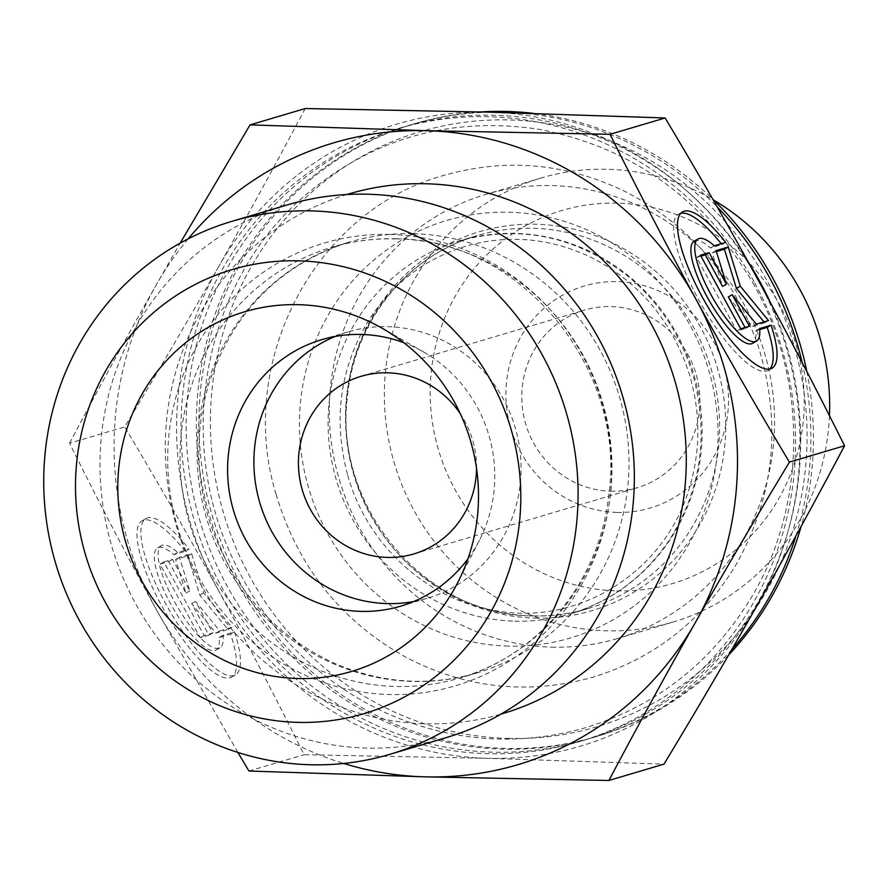 <?xml version="1.0" encoding="UTF-8"?>
<svg xmlns="http://www.w3.org/2000/svg" width="889" height="889" viewBox="0 0 889 889"><rect width="100%" height="100%" fill="white"/><g stroke="black" fill="none" stroke-linecap="round" stroke-linejoin="round"><path stroke-width="0.67" stroke-dasharray="4.45 3.33" d="M802.134 362.445A319.64 306.149 73.5 0 1 795.999 535.745M731.803 649.537A319.64 306.149 73.5 0 1 594.474 737.148A319.64 306.149 73.5 0 1 210.104 517.698A319.64 306.149 73.5 0 1 412.785 124.238A319.64 306.149 73.5 0 1 490.284 112.192M518.82 112.97A319.64 306.149 73.5 0 1 717.201 206.926M747.927 261.477A319.64 306.149 -106.5 0 0 402.573 127.26A319.64 306.149 -106.5 0 0 199.892 520.732A319.64 306.149 -106.5 0 0 584.262 740.17A319.64 306.149 -106.5 0 0 770.33 302.438M806.823 371.48A319.64 306.149 73.5 0 1 801.122 526.421M728.591 655.093A319.64 306.149 73.5 0 1 597.019 736.392A319.64 306.149 73.5 0 1 505.63 748.405A319.64 306.149 73.5 0 1 202.325 469.87A319.64 306.149 73.5 0 1 415.341 123.482A319.64 306.149 73.5 0 1 480.627 111.936M533.711 113.403A319.64 306.149 73.5 0 1 712.8 199.236M508.197 738.415A310.372 297.282 -106.5 0 0 767.385 281.335A310.372 297.282 -106.5 0 0 250.62 267.789A310.372 297.282 -106.5 0 0 508.197 738.415M754.694 282.98A319.64 306.149 73.5 0 1 579.15 741.682A319.64 306.149 73.5 0 1 487.761 753.694A319.64 306.149 73.5 0 1 184.456 475.159A319.64 306.149 73.5 0 1 397.472 128.772A319.64 306.149 73.5 0 1 754.694 282.98M551.547 647.136A231.618 221.85 -106.5 0 0 617.766 638.435A231.618 221.85 -106.5 0 0 764.651 353.322A231.618 221.85 -106.5 0 0 486.116 194.302A231.618 221.85 -106.5 0 0 331.764 445.3A231.618 221.85 -106.5 0 0 551.547 647.136M829.448 415.696A231.618 221.85 73.5 0 1 672.84 622.111A231.618 221.85 73.5 0 1 606.609 630.823A231.618 221.85 73.5 0 1 386.826 428.987A231.618 221.85 73.5 0 1 541.179 177.978A231.618 221.85 73.5 0 1 713.611 200.036M467.936 558.781A138.973 133.106 -106.5 0 0 479.482 540.145A138.973 133.106 -106.5 0 0 423.742 352.077A138.973 133.106 -106.5 0 0 403.895 342.743M725.735 242.386L721.879 244.597A90.045 25.248 60.2 0 0 721.201 243.73M680.841 213.271A90.045 25.248 60.2 0 0 678.74 214.071A90.045 25.248 60.2 0 0 701.51 304.771A90.045 25.248 60.2 0 0 768.107 370.424A90.045 25.248 60.2 0 0 769.863 369.013M759.684 329.608L755.728 330.775A58.841 16.491 -119.8 0 1 752.616 343.332M759.584 328.574L755.728 330.775M694.22 241.163A58.841 16.491 -119.8 0 1 710.411 247.987L721.879 244.597M714.278 245.786L710.411 247.987M740.737 328.808L736.881 331.019L745.571 328.441L745.071 327.53M749.427 326.241L745.571 328.441M728.313 296.915L752.516 326.385L764.673 322.785L763.973 321.929M756.372 324.174L752.516 326.385M768.529 320.573L764.673 322.785M716.401 251.565L712.233 252.798L722.546 286.38M716.101 250.587L712.233 252.798M700.965 256.132L696.609 257.432L736.881 331.019M700.465 255.221L696.609 257.432M185.268 551.313A90.045 25.248 60.2 0 0 142.129 520.787A90.045 25.248 60.2 0 0 164.887 611.488A90.045 25.248 60.2 0 0 231.496 677.14A90.045 25.248 60.2 0 0 230.573 634.101L219.116 637.491A58.841 16.491 -119.8 0 1 216.005 650.048A58.841 16.491 -119.8 0 1 172.488 607.143A58.841 16.491 -119.8 0 1 157.609 547.88A58.841 16.491 -119.8 0 1 173.8 554.703L185.268 551.313L189.124 549.102L177.667 552.502A58.841 16.491 60.2 0 0 161.465 545.668A58.841 16.491 60.2 0 0 176.344 604.942A58.841 16.491 60.2 0 0 219.872 647.837A58.841 16.491 60.2 0 0 222.972 635.291L234.44 631.89A90.045 25.248 -119.8 0 1 235.352 674.929A90.045 25.248 -119.8 0 1 168.754 609.276A90.045 25.248 -119.8 0 1 145.985 518.576A90.045 25.248 -119.8 0 1 189.124 549.102M230.573 634.101L234.44 631.89M173.8 554.703L177.667 552.502M219.116 637.491L222.972 635.291M163.854 561.937L172.544 559.37L189.79 590.896L179.489 557.303L191.646 553.703L203.67 592.896L231.918 627.29L219.761 630.89L195.558 601.42L212.815 632.957L204.126 635.524L163.854 561.937L159.998 564.148L200.269 637.735L208.948 635.157L191.702 603.631L215.905 633.101L228.062 629.501L199.814 595.108L187.779 555.903L175.622 559.514L185.934 593.096L168.677 561.57L159.998 564.148M168.677 561.57L172.544 559.37M185.934 593.096L189.79 590.896M175.622 559.514L179.489 557.303M187.779 555.903L191.646 553.703M199.814 595.108L203.67 592.896M228.062 629.501L231.918 627.29M215.905 633.101L219.761 630.89M191.702 603.631L195.558 601.42M208.948 635.157L212.815 632.957M200.269 637.735L204.126 635.524M305.205 108.525C276.023 163.609 247.164 216.305 218.638 266.611A324.263 310.594 73.5 0 1 488.872 112.147A324.263 310.594 73.5 0 1 758.55 280.768A324.263 310.594 73.5 0 1 757.984 603.853A324.263 310.594 73.5 0 1 487.75 758.317L664.016 764.129M218.638 266.611C190.113 316.917 158.787 370.346 124.671 426.887C158.598 483.627 189.724 537.901 218.072 589.696A324.263 310.594 73.5 0 1 218.638 266.611M218.072 589.696C246.42 641.491 275.09 696.487 304.071 754.694L487.75 758.317A324.263 310.594 73.5 0 1 218.072 589.696M237.885 752.438L155.542 608.232C127.194 556.436 98.523 501.429 69.542 443.233L124.671 426.887M69.542 443.233C98.723 388.149 127.572 335.453 156.108 285.147L180.167 243.119M248.942 771.03L304.071 754.694M188.179 238.841A324.263 310.594 -106.5 0 0 156.108 285.147A324.263 310.594 -106.5 0 0 155.542 608.232A324.263 310.594 -106.5 0 0 343.699 763.462M610.676 491.217A92.645 88.744 -106.5 0 0 637.169 487.739A92.645 88.744 -106.5 0 0 695.92 373.691A92.645 88.744 -106.5 0 0 584.506 310.083A92.645 88.744 -106.5 0 0 522.765 410.485A92.645 88.744 -106.5 0 0 610.676 491.217M617.01 512.408A115.814 110.925 73.5 0 1 520.91 336.798A115.814 110.925 73.5 0 1 713.734 341.854A115.814 110.925 73.5 0 1 617.01 512.408M616.877 590.874A194.558 186.357 -106.5 0 0 779.364 304.349A194.558 186.357 -106.5 0 0 455.412 295.848A194.558 186.357 -106.5 0 0 616.877 590.874M476.537 468.481A92.645 88.744 -106.5 0 0 460.324 413.763M288.18 204.659A277.946 266.222 -106.5 0 0 135.539 603.531A277.946 266.222 -106.5 0 0 446.167 737.626M413.629 601.553A138.973 133.106 -106.5 0 0 426.987 598.364A138.973 133.106 -106.5 0 0 519.598 447.756A138.973 133.106 -106.5 0 0 387.726 326.652A138.973 133.106 -106.5 0 0 347.988 331.875A138.973 133.106 -106.5 0 0 335.053 336.487M508.352 646.103A217.727 208.537 73.5 0 1 327.663 315.962A217.727 208.537 73.5 0 1 690.175 325.463A217.727 208.537 73.5 0 1 508.352 646.103M535.4 618.111A197.658 189.324 -106.5 0 0 700.465 327.019A197.658 189.324 -106.5 0 0 371.358 318.384A197.658 189.324 -106.5 0 0 535.4 618.111M532.211 615.966A194.558 186.357 73.5 0 1 347.599 446.422A194.558 186.357 73.5 0 1 477.26 235.585A194.558 186.357 73.5 0 1 711.222 369.157A194.558 186.357 73.5 0 1 587.84 608.654A194.558 186.357 73.5 0 1 532.211 615.966M514.775 621.133A194.558 186.357 -106.5 0 0 570.416 613.821A194.558 186.357 -106.5 0 0 693.787 374.325A194.558 186.357 -106.5 0 0 459.824 240.752A194.558 186.357 -106.5 0 0 330.163 451.59A194.558 186.357 -106.5 0 0 514.775 621.133M390.038 234.452A230.873 221.139 73.5 0 1 581.639 584.54A230.873 221.139 73.5 0 1 197.225 574.461A230.873 221.139 73.5 0 1 390.038 234.452M396.405 238.741A224.673 215.194 -106.5 0 0 332.164 247.186A224.673 215.194 -106.5 0 0 189.69 523.754A224.673 215.194 -106.5 0 0 459.869 677.996A224.673 215.194 -106.5 0 0 609.587 434.521A224.673 215.194 -106.5 0 0 396.405 238.741M413.407 233.707A224.673 215.194 73.5 0 1 626.589 429.487A224.673 215.194 73.5 0 1 476.871 672.962A224.673 215.194 73.5 0 1 206.693 518.709A224.673 215.194 73.5 0 1 349.166 242.141A224.673 215.194 73.5 0 1 413.407 233.707M346.899 194.502A270.989 259.566 -106.5 0 0 176.911 527.544A270.989 259.566 -106.5 0 0 500.929 714.134M754.35 285.547C704.688 199.403 632.812 147.307 538.701 129.249C447.8 115.837 367.968 139.606 299.204 200.57C209.082 281.48 177.8 424.297 225.184 541.29C257.088 619.744 310.217 676.762 384.559 712.322C449.89 741.593 516.331 746.882 583.895 728.191C654.371 707.022 709.522 664.55 749.338 600.753C806.545 508.775 808.668 382.57 754.35 285.547M415.341 123.482L412.785 124.238M597.019 736.392L594.474 737.148M402.573 127.26L397.472 128.772M584.262 740.17L579.15 741.682M532.778 615.888C551.569 616.366 569.916 613.955 587.84 608.654L570.416 613.821C611.765 601.142 644.803 576.45 669.517 539.734C700.921 489.917 708.911 435.599 693.476 376.769C681.796 336.842 660.349 303.682 629.145 277.268C577.483 236.485 521.043 224.306 459.824 240.752L477.26 235.585C408.251 255.087 354.8 320.473 347.566 395.572C332.375 506.085 426.276 616.688 532.778 615.888M541.179 177.978L486.116 194.302M672.84 622.111L617.766 638.435M423.742 352.077L382.581 328.474M479.482 540.145L457.846 582.362M682.596 211.86L678.74 214.071M771.963 368.213L768.107 370.424M231.496 677.14L235.352 674.929M142.129 520.787L145.985 518.576M216.005 650.048L219.872 647.837M157.609 547.88L161.465 545.668M413.818 553.947L637.169 487.739M361.156 376.291L584.506 310.083M395.272 238.897C518.765 237.696 628.19 368.213 608.498 497.007C598.964 582.506 537.923 655.904 459.869 677.996L476.871 672.962C429.231 686.619 382.003 683.497 335.164 663.605C273.456 635.191 231.507 587.54 209.326 520.665C195.469 474.482 195.347 428.765 208.971 383.492C233.318 311.639 280.046 264.522 349.166 242.141L332.164 247.186C352.7 241.119 373.736 238.352 395.272 238.897M347.988 331.875L321.696 339.676M426.987 598.364L400.695 606.154M276.112 494.44C235.174 361.245 316.128 209.46 444.556 175.211C506.719 157.664 567.249 163.265 626.134 192.013C690.175 225.517 734.225 277.012 758.306 346.499C782.231 423.853 774.508 497.095 735.136 566.226C701.399 621.278 654.137 658.227 593.33 677.085C529.388 695.076 467.392 688.719 407.351 658.027C341.732 621.922 297.982 567.393 276.112 494.44M347.443 474.304C333.142 419.73 339.865 368.991 367.602 322.085C391.905 283.635 425.264 258.166 467.692 245.675C508.408 234.585 548.535 237.996 588.062 255.91C637.113 279.857 670.65 318.606 688.708 372.169C700.488 410.462 700.888 448.489 689.908 486.239C666.05 571.438 578.806 626.501 494.995 610.543C427.176 599.897 366.379 544.39 347.443 474.304"/><path stroke-width="1.33" d="M717.201 206.926A319.64 306.149 73.5 0 1 770.007 278.435A319.64 306.149 73.5 0 1 802.134 362.445M795.999 535.745A319.64 306.149 73.5 0 1 731.803 649.537M490.284 112.192A319.64 306.149 73.5 0 1 518.82 112.97M770.33 302.438A319.64 306.149 -106.5 0 0 759.795 281.469A319.64 306.149 -106.5 0 0 747.927 261.477M712.8 199.236A319.64 306.149 73.5 0 1 772.552 277.679A319.64 306.149 73.5 0 1 806.823 371.48M801.122 526.421A319.64 306.149 73.5 0 1 728.591 655.093M480.627 111.936A319.64 306.149 73.5 0 1 533.711 113.403M713.611 200.036A231.618 221.85 73.5 0 1 829.448 415.696M403.895 342.743A138.973 133.106 -106.5 0 0 361.434 334.453A138.973 133.106 -106.5 0 0 321.696 339.676A138.973 133.106 -106.5 0 0 229.084 490.272A138.973 133.106 -106.5 0 0 360.956 611.376A138.973 133.106 -106.5 0 0 400.695 606.154A138.973 133.106 -106.5 0 0 467.936 558.781M297.826 678.529A187.612 179.7 73.5 0 1 117.804 486.872A187.612 179.7 73.5 0 1 298.471 304.671A187.612 179.7 73.5 0 1 382.581 328.474A187.612 179.7 73.5 0 1 457.846 582.362A187.612 179.7 73.5 0 1 297.826 678.529M771.052 325.174A90.045 25.248 -119.8 0 1 771.963 368.213A90.045 25.248 -119.8 0 1 705.366 302.56A90.045 25.248 -119.8 0 1 682.596 211.86A90.045 25.248 -119.8 0 1 725.735 242.386L714.278 245.786A58.841 16.491 60.2 0 0 698.087 238.952A58.841 16.491 60.2 0 0 712.956 298.226A58.841 16.491 60.2 0 0 756.483 341.12A58.841 16.491 60.2 0 0 759.584 328.574L771.052 325.174L767.185 327.385L759.684 329.608M721.201 243.73A90.045 25.248 60.2 0 0 680.841 213.271M769.863 369.013A90.045 25.248 60.2 0 0 767.185 327.385M756.483 341.12L752.616 343.332A58.841 16.491 -119.8 0 1 709.1 300.426A58.841 16.491 -119.8 0 1 694.22 241.163L698.087 238.952M749.427 326.241L740.737 328.808L700.465 255.221L709.155 252.654L726.402 284.18L716.101 250.587L728.258 246.986L740.293 286.18L768.529 320.573L756.372 324.174L732.169 294.715L749.427 326.241M745.071 327.53L728.313 296.915L732.169 294.715M763.973 321.929L736.425 288.392L724.402 249.198L716.401 251.565M740.293 286.18L736.425 288.392M728.258 246.986L724.402 249.198M726.402 284.18L722.546 286.38L705.288 254.854L700.965 256.132M709.155 252.654L705.288 254.854M610.01 134.306C639.002 192.513 667.661 247.509 696.009 299.304C724.357 351.099 755.494 405.373 789.421 462.113C755.294 518.654 723.979 572.083 695.454 622.389C666.928 672.695 638.069 725.391 608.887 780.475L664.016 764.129C698.132 707.577 729.458 654.16 757.984 603.853C786.509 553.547 815.369 500.851 844.55 445.767C815.569 387.571 786.898 332.564 758.55 280.768C730.202 228.973 699.065 174.711 665.139 117.97L488.872 112.147L305.205 108.525L250.076 124.871L426.342 130.683L610.01 134.306L665.139 117.97M180.167 243.119L250.076 124.871M608.887 780.475L425.209 776.853L248.942 771.03L237.885 752.438M343.699 763.462A324.263 310.594 -106.5 0 0 425.209 776.853A324.263 310.594 -106.5 0 0 695.454 622.389A324.263 310.594 -106.5 0 0 696.009 299.304A324.263 310.594 -106.5 0 0 426.342 130.683A324.263 310.594 -106.5 0 0 188.179 238.841M789.421 462.113L844.55 445.767M460.324 413.763A92.645 88.744 -106.5 0 0 387.648 372.813A92.645 88.744 -106.5 0 0 361.156 376.291A92.645 88.744 -106.5 0 0 299.415 476.693A92.645 88.744 -106.5 0 0 387.326 557.425A92.645 88.744 -106.5 0 0 413.818 553.947A92.645 88.744 -106.5 0 0 476.537 468.481M389.904 754.305L446.167 737.626A277.946 266.222 -106.5 0 0 622.411 395.483A277.946 266.222 -106.5 0 0 288.18 204.659L231.918 221.339A277.946 266.222 -106.5 0 0 79.277 620.211A277.946 266.222 -106.5 0 0 389.904 754.305A277.946 266.222 -106.5 0 0 575.127 453.101A277.946 266.222 -106.5 0 0 311.394 210.893A277.946 266.222 -106.5 0 0 231.918 221.339M298.548 260.833A231.618 221.85 73.5 0 1 490.772 612.043A231.618 221.85 73.5 0 1 105.124 601.931A231.618 221.85 73.5 0 1 298.548 260.833M335.053 336.487A138.973 133.106 -106.5 0 0 259.866 502.952A138.973 133.106 -106.5 0 0 413.629 601.553M500.929 714.134A270.989 259.566 -106.5 0 0 683.53 420.919A270.989 259.566 -106.5 0 0 426.242 183.767A270.989 259.566 -106.5 0 0 346.899 194.502"/></g></svg>
